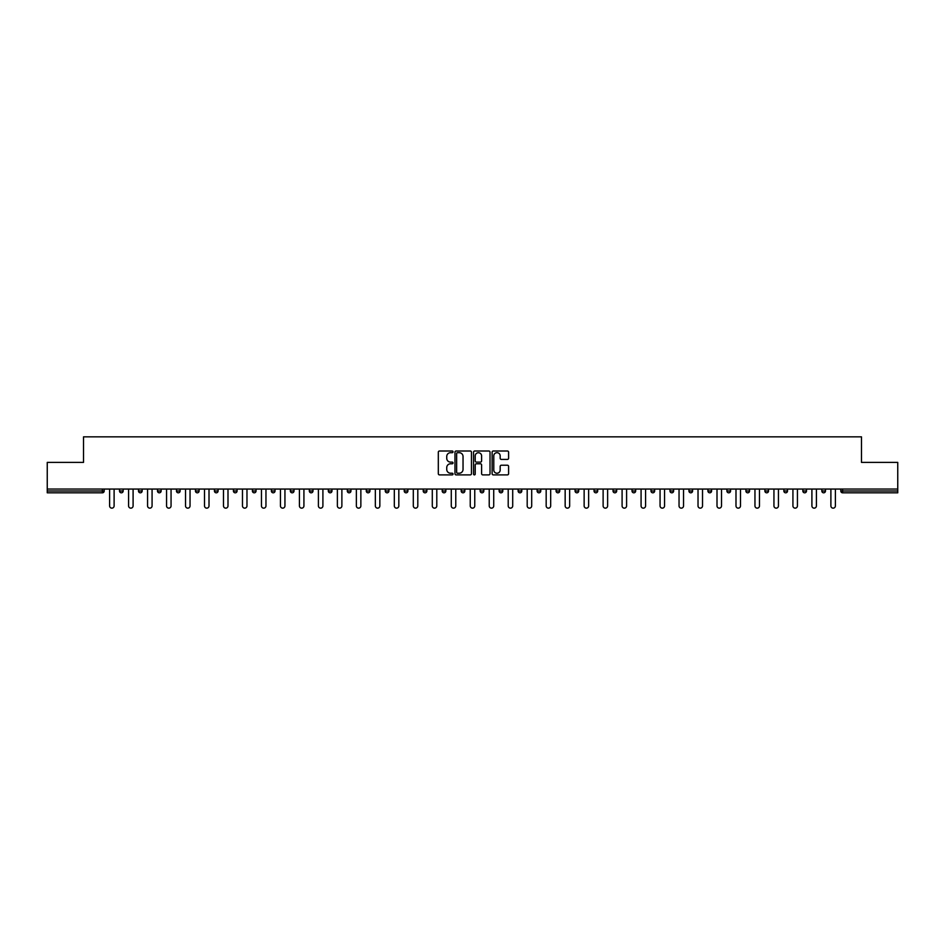 <?xml version="1.0" encoding="UTF-8"?>
<svg xmlns="http://www.w3.org/2000/svg" width="945" height="945" viewBox="0 0 945 945"><rect width="100%" height="100%" fill="white"/><g stroke="black" fill="none" stroke-linecap="round" stroke-linejoin="round"><path stroke-width="1.42" d="M453.033 451.84A0.839 0.839 0 0 0 452.194 451.001L439.508 451.001A1.193 1.193 0 0 0 438.315 452.194L438.315 473.693A1.193 1.193 0 0 0 439.508 474.886L452.194 474.886A0.839 0.839 0 0 0 453.033 474.059A0.839 0.839 0 0 0 452.194 473.221L450.552 473.221A3.827 3.827 0 0 1 446.737 469.393L446.737 467.61A3.827 3.827 0 0 1 450.552 463.782L452.194 463.782A0.839 0.839 0 0 0 453.033 462.944A0.839 0.839 0 0 0 452.194 462.117L450.552 462.117A3.827 3.827 0 0 1 446.737 458.29L446.737 456.494A3.827 3.827 0 0 1 450.552 452.679L452.194 452.679A0.839 0.839 0 0 0 453.033 451.84M507.406 459.424A1.193 1.193 0 0 0 508.599 458.231L508.599 452.194A1.193 1.193 0 0 0 507.406 451.001L493.314 451.001A1.193 1.193 0 0 0 492.121 452.194L492.121 473.693A1.193 1.193 0 0 0 493.314 474.886L507.406 474.886A1.193 1.193 0 0 0 508.599 473.693L508.599 466.417A1.193 1.193 0 0 0 507.406 465.223L501.37 465.223A1.193 1.193 0 0 0 500.177 466.417L500.177 470.019A3.189 3.189 0 0 1 496.987 473.221A3.189 3.189 0 0 1 493.786 470.019L493.786 455.868A3.189 3.189 0 0 1 496.987 452.679A3.189 3.189 0 0 1 500.177 455.868L500.177 458.231A1.193 1.193 0 0 0 501.37 459.424L507.406 459.424M47.25 489.049L47.25 462.4L83.514 462.4L83.514 436.85L861.486 436.85L861.486 462.4L897.75 462.4L897.75 489.049L47.25 489.049L47.25 490.998L102.367 490.998L102.367 489.049M471.46 452.194A1.193 1.193 0 0 0 470.256 451.001L456.163 451.001A1.193 1.193 0 0 0 454.97 452.194L454.97 473.693A1.193 1.193 0 0 0 456.163 474.886L470.256 474.886A1.193 1.193 0 0 0 471.46 473.693L471.46 452.194M474.744 451.001L488.837 451.001A1.193 1.193 0 0 1 490.03 452.194L490.03 473.693A1.193 1.193 0 0 1 488.837 474.886L482.8 474.886A1.193 1.193 0 0 1 481.607 473.693L481.607 464.975A1.193 1.193 0 0 0 480.414 463.782L476.41 463.782A1.193 1.193 0 0 0 475.217 464.975L475.217 474.059A0.839 0.839 0 0 1 474.378 474.886A0.839 0.839 0 0 1 473.539 474.059L473.539 452.194A1.193 1.193 0 0 1 474.744 451.001M102.367 492.817A1.831 1.831 0 0 0 104.198 490.998L102.367 490.998L102.367 492.817A1.831 1.831 0 0 0 104.198 490.998L104.198 489.049L104.198 490.998A1.831 1.831 0 0 1 102.367 492.817L47.25 492.817L47.25 490.998M897.75 489.049L897.75 492.817L842.633 492.817A1.831 1.831 0 0 1 840.802 490.998L840.802 489.049M119.519 490.998A1.831 1.831 0 0 0 121.35 492.817A1.831 1.831 0 0 0 123.169 490.998A1.831 1.831 0 0 1 121.35 492.817A1.831 1.831 0 0 0 123.169 490.998L123.169 489.049L123.169 490.998L119.519 490.998A1.831 1.831 0 0 0 121.35 492.817A1.831 1.831 0 0 1 119.519 490.998L119.519 489.049M138.502 489.049L138.502 490.998L138.502 489.049M142.152 489.049L142.152 490.998L142.152 489.049M157.484 490.998A1.831 1.831 0 0 0 159.315 492.817A1.831 1.831 0 0 0 161.134 490.998A1.831 1.831 0 0 1 159.315 492.817A1.831 1.831 0 0 0 161.134 490.998L161.134 489.049L161.134 490.998L157.484 490.998A1.831 1.831 0 0 0 159.315 492.817A1.831 1.831 0 0 1 157.484 490.998L157.484 489.049M176.467 489.049L176.467 490.998L176.467 489.049M180.117 489.049L180.117 490.998A1.831 1.831 0 0 1 178.298 492.817A1.831 1.831 0 0 1 176.467 490.998A1.831 1.831 0 0 0 178.298 492.817A1.831 1.831 0 0 0 180.117 490.998A1.831 1.831 0 0 1 178.298 492.817A1.831 1.831 0 0 1 176.467 490.998L180.117 490.998M195.45 489.049L195.45 490.998L195.45 489.049M199.1 489.049L199.1 490.998L199.1 489.049M218.082 489.049L218.082 490.998A1.831 1.831 0 0 1 216.251 492.817A1.831 1.831 0 0 1 214.432 490.998L214.432 489.049M235.234 492.817A1.831 1.831 0 0 0 237.065 490.998L237.065 489.049L237.065 490.998A1.831 1.831 0 0 1 235.234 492.817A1.831 1.831 0 0 1 233.415 490.998L233.415 489.049M256.048 489.049L256.048 490.998A1.831 1.831 0 0 1 254.217 492.817A1.831 1.831 0 0 1 252.398 490.998L252.398 489.049M275.019 489.049L275.019 490.998A1.831 1.831 0 0 1 273.2 492.817A1.831 1.831 0 0 1 271.369 490.998L271.369 489.049M294.001 489.049L294.001 490.998A1.831 1.831 0 0 1 292.182 492.817A1.831 1.831 0 0 1 290.351 490.998L290.351 489.049M312.984 489.049L312.984 490.998A1.831 1.831 0 0 1 311.165 492.817A1.831 1.831 0 0 1 309.334 490.998L309.334 489.049M328.317 489.049L328.317 490.998L328.317 489.049M331.967 489.049L331.967 490.998A1.831 1.831 0 0 1 330.136 492.817A1.831 1.831 0 0 1 328.317 490.998L331.967 490.998A1.831 1.831 0 0 1 330.136 492.817M350.949 489.049L350.949 490.998L347.299 490.998A1.831 1.831 0 0 0 349.118 492.817A1.831 1.831 0 0 1 347.299 490.998L347.299 489.049M368.101 492.817A1.831 1.831 0 0 0 369.932 490.998L369.932 489.049L369.932 490.998A1.831 1.831 0 0 1 368.101 492.817A1.831 1.831 0 0 1 366.282 490.998L366.282 489.049M388.915 489.049L388.915 490.998A1.831 1.831 0 0 1 387.084 492.817A1.831 1.831 0 0 1 385.265 490.998L385.265 489.049M404.236 489.049L404.236 490.998L404.236 489.049M407.886 489.049L407.886 490.998A1.831 1.831 0 0 1 406.066 492.817A1.831 1.831 0 0 1 404.236 490.998L407.886 490.998A1.831 1.831 0 0 1 406.066 492.817M425.049 492.817A1.831 1.831 0 0 0 426.868 490.998L426.868 489.049L426.868 490.998A1.831 1.831 0 0 1 425.049 492.817A1.831 1.831 0 0 1 423.218 490.998L423.218 489.049M442.201 490.998L445.851 490.998A1.831 1.831 0 0 1 444.032 492.817A1.831 1.831 0 0 0 445.851 490.998L445.851 489.049L445.851 490.998A1.831 1.831 0 0 1 444.032 492.817A1.831 1.831 0 0 1 442.201 490.998L442.201 489.049M464.834 489.049L464.834 490.998A1.831 1.831 0 0 1 463.015 492.817A1.831 1.831 0 0 1 461.184 490.998L461.184 489.049M480.166 489.049L480.166 490.998L480.166 489.049M483.816 489.049L483.816 490.998A1.831 1.831 0 0 1 481.985 492.817A1.831 1.831 0 0 1 480.166 490.998L483.816 490.998A1.831 1.831 0 0 1 481.985 492.817M499.149 489.049L499.149 490.998L499.149 489.049M502.799 489.049L502.799 490.998A1.831 1.831 0 0 1 500.968 492.817A1.831 1.831 0 0 1 499.149 490.998L502.799 490.998A1.831 1.831 0 0 1 500.968 492.817M518.132 489.049L518.132 490.998L518.132 489.049M521.782 489.049L521.782 490.998L521.782 489.049M537.114 489.049L537.114 490.998L537.114 489.049M540.764 489.049L540.764 490.998A1.831 1.831 0 0 1 538.933 492.817A1.831 1.831 0 0 1 537.114 490.998A1.831 1.831 0 0 0 538.933 492.817A1.831 1.831 0 0 0 540.764 490.998A1.831 1.831 0 0 1 538.933 492.817A1.831 1.831 0 0 1 537.114 490.998L540.764 490.998M559.735 489.049L559.735 490.998A1.831 1.831 0 0 1 557.916 492.817A1.831 1.831 0 0 1 556.085 490.998L556.085 489.049M578.718 489.049L578.718 490.998L575.068 490.998A1.831 1.831 0 0 0 576.899 492.817A1.831 1.831 0 0 1 575.068 490.998L575.068 489.049M597.701 489.049L597.701 490.998A1.831 1.831 0 0 1 595.882 492.817A1.831 1.831 0 0 1 594.051 490.998L594.051 489.049M613.033 489.049L613.033 490.998L613.033 489.049M616.683 489.049L616.683 490.998L616.683 489.049M635.666 489.049L635.666 490.998A1.831 1.831 0 0 1 633.835 492.817A1.831 1.831 0 0 1 632.016 490.998L632.016 489.049M654.649 489.049L654.649 490.998L650.999 490.998A1.831 1.831 0 0 0 652.818 492.817A1.831 1.831 0 0 1 650.999 490.998L650.999 489.049M673.631 489.049L673.631 490.998A1.831 1.831 0 0 1 671.8 492.817A1.831 1.831 0 0 1 669.981 490.998L669.981 489.049M692.602 489.049L692.602 490.998L688.952 490.998A1.831 1.831 0 0 0 690.783 492.817A1.831 1.831 0 0 1 688.952 490.998L688.952 489.049M711.585 489.049L711.585 490.998A1.831 1.831 0 0 1 709.766 492.817A1.831 1.831 0 0 1 707.935 490.998L707.935 489.049M730.568 489.049L730.568 490.998L726.918 490.998A1.831 1.831 0 0 0 728.749 492.817A1.831 1.831 0 0 1 726.918 490.998L726.918 489.049M749.55 489.049L749.55 490.998A1.831 1.831 0 0 1 747.731 492.817A1.831 1.831 0 0 1 745.9 490.998L745.9 489.049M768.533 489.049L768.533 490.998L764.883 490.998A1.831 1.831 0 0 0 766.702 492.817A1.831 1.831 0 0 1 764.883 490.998L764.883 489.049M787.516 489.049L787.516 490.998L783.866 490.998A1.831 1.831 0 0 0 785.685 492.817A1.831 1.831 0 0 1 783.866 490.998L783.866 489.049M806.498 489.049L806.498 490.998L802.848 490.998A1.831 1.831 0 0 0 804.668 492.817A1.831 1.831 0 0 1 802.848 490.998L802.848 489.049M825.481 489.049L825.481 490.998A1.831 1.831 0 0 1 823.65 492.817A1.831 1.831 0 0 1 821.831 490.998L821.831 489.049M140.332 492.817A1.831 1.831 0 0 1 138.502 490.998A1.831 1.831 0 0 0 140.332 492.817A1.831 1.831 0 0 0 142.152 490.998A1.831 1.831 0 0 1 140.332 492.817A1.831 1.831 0 0 1 138.502 490.998L142.152 490.998M197.269 492.817A1.831 1.831 0 0 1 195.45 490.998A1.831 1.831 0 0 0 197.269 492.817A1.831 1.831 0 0 0 199.1 490.998A1.831 1.831 0 0 1 197.269 492.817A1.831 1.831 0 0 1 195.45 490.998L199.1 490.998A1.831 1.831 0 0 1 197.269 492.817M349.118 492.817A1.831 1.831 0 0 0 350.949 490.998A1.831 1.831 0 0 1 349.118 492.817A1.831 1.831 0 0 1 347.299 490.998M519.951 492.817A1.831 1.831 0 0 1 518.132 490.998A1.831 1.831 0 0 0 519.951 492.817A1.831 1.831 0 0 0 521.782 490.998A1.831 1.831 0 0 1 519.951 492.817A1.831 1.831 0 0 1 518.132 490.998L521.782 490.998M576.899 492.817A1.831 1.831 0 0 0 578.718 490.998A1.831 1.831 0 0 1 576.899 492.817A1.831 1.831 0 0 1 575.068 490.998M614.864 492.817A1.831 1.831 0 0 1 613.033 490.998A1.831 1.831 0 0 0 614.864 492.817A1.831 1.831 0 0 0 616.683 490.998A1.831 1.831 0 0 1 614.864 492.817A1.831 1.831 0 0 1 613.033 490.998L616.683 490.998M652.818 492.817A1.831 1.831 0 0 0 654.649 490.998A1.831 1.831 0 0 1 652.818 492.817A1.831 1.831 0 0 1 650.999 490.998M692.602 490.998A1.831 1.831 0 0 1 690.783 492.817A1.831 1.831 0 0 0 692.602 490.998A1.831 1.831 0 0 1 690.783 492.817A1.831 1.831 0 0 1 688.952 490.998M728.749 492.817A1.831 1.831 0 0 0 730.568 490.998A1.831 1.831 0 0 1 728.749 492.817A1.831 1.831 0 0 1 726.918 490.998M747.731 492.817A1.831 1.831 0 0 0 749.55 490.998A1.831 1.831 0 0 1 747.731 492.817M766.702 492.817A1.831 1.831 0 0 0 768.533 490.998A1.831 1.831 0 0 1 766.702 492.817A1.831 1.831 0 0 1 764.883 490.998M785.685 492.817A1.831 1.831 0 0 0 787.516 490.998A1.831 1.831 0 0 1 785.685 492.817A1.831 1.831 0 0 1 783.866 490.998M804.668 492.817A1.831 1.831 0 0 0 806.498 490.998A1.831 1.831 0 0 1 804.668 492.817A1.831 1.831 0 0 1 802.848 490.998M457.486 452.679A0.839 0.839 0 0 0 456.648 453.517L456.648 472.382A0.839 0.839 0 0 0 457.486 473.221L459.211 473.221A3.827 3.827 0 0 0 463.038 469.393L463.038 456.494A3.827 3.827 0 0 0 459.211 452.679L457.486 452.679M481.607 455.927A3.189 3.189 0 0 0 478.406 452.738A3.189 3.189 0 0 0 475.217 455.927L475.217 460.924A1.193 1.193 0 0 0 476.41 462.117L480.414 462.117A1.193 1.193 0 0 0 481.607 460.924L481.607 455.927M109.608 489.049L109.608 505.894A2.256 2.256 0 0 0 111.864 508.15A2.256 2.256 0 0 0 114.109 505.894L114.109 489.049M128.591 489.049L128.591 505.894A2.256 2.256 0 0 0 130.835 508.15A2.256 2.256 0 0 0 133.091 505.894L133.091 489.049M147.574 489.049L147.574 505.894A2.256 2.256 0 0 0 149.818 508.15A2.256 2.256 0 0 0 152.074 505.894L152.074 489.049M166.556 489.049L166.556 505.894A2.256 2.256 0 0 0 168.801 508.15A2.256 2.256 0 0 0 171.057 505.894L171.057 489.049M185.527 489.049L185.527 505.894A2.256 2.256 0 0 0 187.783 508.15A2.256 2.256 0 0 0 190.039 505.894L190.039 489.049M204.51 489.049L204.51 505.894A2.256 2.256 0 0 0 206.766 508.15A2.256 2.256 0 0 0 209.01 505.894L209.01 489.049M223.492 489.049L223.492 505.894A2.256 2.256 0 0 0 225.749 508.15A2.256 2.256 0 0 0 227.993 505.894L227.993 489.049M242.475 489.049L242.475 505.894A2.256 2.256 0 0 0 244.731 508.15A2.256 2.256 0 0 0 246.976 505.894L246.976 489.049M261.458 489.049L261.458 505.894A2.256 2.256 0 0 0 263.702 508.15A2.256 2.256 0 0 0 265.958 505.894L265.958 489.049M280.441 489.049L280.441 505.894A2.256 2.256 0 0 0 282.685 508.15A2.256 2.256 0 0 0 284.941 505.894L284.941 489.049M299.423 489.049L299.423 505.894A2.256 2.256 0 0 0 301.668 508.15A2.256 2.256 0 0 0 303.924 505.894L303.924 489.049M318.406 489.049L318.406 505.894A2.256 2.256 0 0 0 320.65 508.15A2.256 2.256 0 0 0 322.906 505.894L322.906 489.049M337.377 489.049L337.377 505.894A2.256 2.256 0 0 0 339.633 508.15A2.256 2.256 0 0 0 341.877 505.894L341.877 489.049M356.359 489.049L356.359 505.894A2.256 2.256 0 0 0 358.616 508.15A2.256 2.256 0 0 0 360.86 505.894L360.86 489.049M375.342 489.049L375.342 505.894A2.256 2.256 0 0 0 377.598 508.15A2.256 2.256 0 0 0 379.843 505.894L379.843 489.049M394.325 489.049L394.325 505.894A2.256 2.256 0 0 0 396.581 508.15A2.256 2.256 0 0 0 398.825 505.894L398.825 489.049M413.308 489.049L413.308 505.894A2.256 2.256 0 0 0 415.552 508.15A2.256 2.256 0 0 0 417.808 505.894L417.808 489.049M432.29 489.049L432.29 505.894A2.256 2.256 0 0 0 434.535 508.15A2.256 2.256 0 0 0 436.791 505.894L436.791 489.049M451.273 489.049L451.273 505.894A2.256 2.256 0 0 0 453.517 508.15A2.256 2.256 0 0 0 455.773 505.894L455.773 489.049M470.244 489.049L470.244 505.894A2.256 2.256 0 0 0 472.5 508.15A2.256 2.256 0 0 0 474.756 505.894L474.756 489.049M489.226 489.049L489.226 505.894A2.256 2.256 0 0 0 491.483 508.15A2.256 2.256 0 0 0 493.727 505.894L493.727 489.049M508.209 489.049L508.209 505.894A2.256 2.256 0 0 0 510.465 508.15A2.256 2.256 0 0 0 512.71 505.894L512.71 489.049M527.192 489.049L527.192 505.894A2.256 2.256 0 0 0 529.448 508.15A2.256 2.256 0 0 0 531.692 505.894L531.692 489.049M546.175 489.049L546.175 505.894A2.256 2.256 0 0 0 548.419 508.15A2.256 2.256 0 0 0 550.675 505.894L550.675 489.049M565.157 489.049L565.157 505.894A2.256 2.256 0 0 0 567.402 508.15A2.256 2.256 0 0 0 569.658 505.894L569.658 489.049M584.14 489.049L584.14 505.894A2.256 2.256 0 0 0 586.384 508.15A2.256 2.256 0 0 0 588.64 505.894L588.64 489.049M603.123 489.049L603.123 505.894A2.256 2.256 0 0 0 605.367 508.15A2.256 2.256 0 0 0 607.623 505.894L607.623 489.049M622.093 489.049L622.093 505.894A2.256 2.256 0 0 0 624.35 508.15A2.256 2.256 0 0 0 626.594 505.894L626.594 489.049M641.076 489.049L641.076 505.894A2.256 2.256 0 0 0 643.332 508.15A2.256 2.256 0 0 0 645.577 505.894L645.577 489.049M660.059 489.049L660.059 505.894A2.256 2.256 0 0 0 662.315 508.15A2.256 2.256 0 0 0 664.559 505.894L664.559 489.049M679.042 489.049L679.042 505.894A2.256 2.256 0 0 0 681.298 508.15A2.256 2.256 0 0 0 683.542 505.894L683.542 489.049M698.024 489.049L698.024 505.894A2.256 2.256 0 0 0 700.269 508.15A2.256 2.256 0 0 0 702.525 505.894L702.525 489.049M717.007 489.049L717.007 505.894A2.256 2.256 0 0 0 719.251 508.15A2.256 2.256 0 0 0 721.507 505.894L721.507 489.049M735.99 489.049L735.99 505.894A2.256 2.256 0 0 0 738.234 508.15A2.256 2.256 0 0 0 740.49 505.894L740.49 489.049M754.96 489.049L754.96 505.894A2.256 2.256 0 0 0 757.217 508.15A2.256 2.256 0 0 0 759.473 505.894L759.473 489.049M773.943 489.049L773.943 505.894A2.256 2.256 0 0 0 776.199 508.15A2.256 2.256 0 0 0 778.444 505.894L778.444 489.049M792.926 489.049L792.926 505.894A2.256 2.256 0 0 0 795.182 508.15A2.256 2.256 0 0 0 797.426 505.894L797.426 489.049M811.909 489.049L811.909 505.894A2.256 2.256 0 0 0 814.165 508.15A2.256 2.256 0 0 0 816.409 505.894L816.409 489.049M830.891 489.049L830.891 505.894A2.256 2.256 0 0 0 833.136 508.15A2.256 2.256 0 0 0 835.392 505.894L835.392 489.049M842.633 489.049L842.633 490.998L897.75 490.998M840.802 490.998L842.633 490.998L842.633 492.817M216.251 492.817A1.831 1.831 0 0 0 218.082 490.998L214.432 490.998M237.065 490.998L233.415 490.998M254.217 492.817A1.831 1.831 0 0 0 256.048 490.998L252.398 490.998M273.2 492.817A1.831 1.831 0 0 0 275.019 490.998L271.369 490.998M292.182 492.817A1.831 1.831 0 0 0 294.001 490.998L290.351 490.998M311.165 492.817A1.831 1.831 0 0 0 312.984 490.998L309.334 490.998M369.932 490.998L366.282 490.998M387.084 492.817A1.831 1.831 0 0 0 388.915 490.998L385.265 490.998M426.868 490.998L423.218 490.998M463.015 492.817A1.831 1.831 0 0 0 464.834 490.998L461.184 490.998M557.916 492.817A1.831 1.831 0 0 0 559.735 490.998L556.085 490.998M595.882 492.817A1.831 1.831 0 0 0 597.701 490.998L594.051 490.998M633.835 492.817A1.831 1.831 0 0 0 635.666 490.998L632.016 490.998M671.8 492.817A1.831 1.831 0 0 0 673.631 490.998L669.981 490.998M709.766 492.817A1.831 1.831 0 0 0 711.585 490.998L707.935 490.998M749.55 490.998L745.9 490.998M823.65 492.817A1.831 1.831 0 0 0 825.481 490.998L821.831 490.998"/></g></svg>
